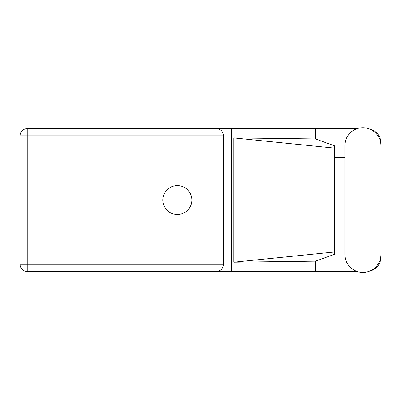 <?xml version="1.0" encoding="UTF-8"?>
<svg xmlns="http://www.w3.org/2000/svg" width="401" height="401" viewBox="0 0 401 401"><rect width="100%" height="100%" fill="white"/><g stroke="black" fill="none" stroke-linecap="round" stroke-linejoin="round"><path stroke-width="0.6" d="M357.186 128.641L27.228 128.641A7.178 7.178 0 0 0 20.05 135.819L20.05 264.299A7.178 7.178 0 0 0 27.228 271.472L231.718 271.472L27.228 271.472L27.228 264.299L223.532 264.299C223.076 268.625 220.685 271.016 216.36 271.472M344.835 254.344A18.055 18.055 0 0 0 362.895 272.399A18.055 18.055 0 0 0 380.95 254.344L380.95 145.774A18.055 18.055 0 0 0 362.895 127.719A18.055 18.055 0 0 0 344.835 145.774L344.835 254.344M177.352 185.588A14.466 14.466 0 0 0 162.881 200.059A14.466 14.466 0 0 0 177.352 214.525A14.466 14.466 0 0 0 191.818 200.059A14.466 14.466 0 0 0 177.352 185.588M357.186 271.472L231.718 271.472L231.718 128.641L216.36 128.641C220.685 129.097 223.076 131.493 223.532 135.819L223.532 264.299M369.456 271.166A14.466 14.466 0 0 0 380.95 257.006L380.95 242.836M344.835 242.836L334.65 242.836M315.487 271.472L315.487 261.171L334.65 254.254L334.65 145.864L315.487 138.941L233.763 137.904L334.65 148.134M369.456 128.952A14.466 14.466 0 0 1 380.95 143.112L380.95 157.282M315.487 128.641L315.487 138.941M334.65 157.282L344.835 157.282M315.487 261.171L233.763 262.214L233.763 137.904M223.532 135.819L27.228 135.819L27.228 128.641L216.36 128.641M334.65 246.359L334.65 153.758M233.763 262.214L334.65 251.983M20.05 135.819L27.228 135.819L27.228 264.299L20.05 264.299A7.178 7.178 0 0 0 27.228 271.472"/></g></svg>
